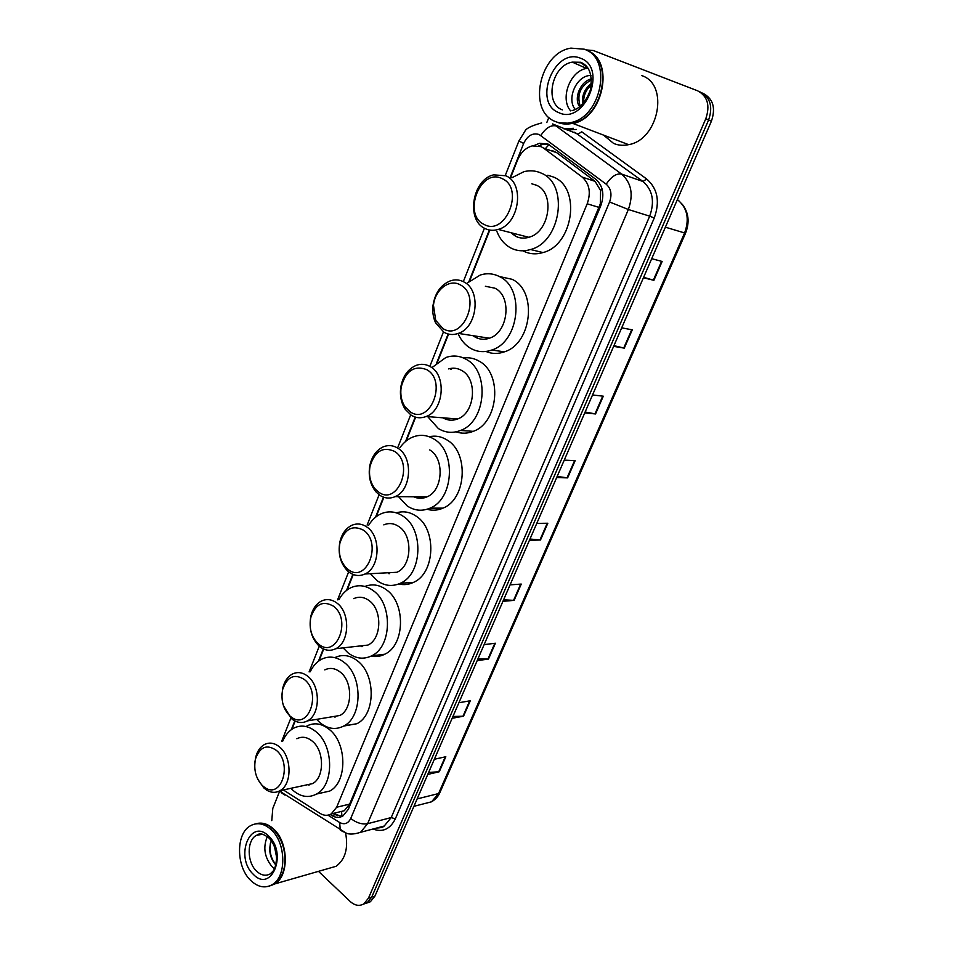 <?xml version="1.0" encoding="UTF-8"?>
<svg xmlns="http://www.w3.org/2000/svg" width="953" height="953" viewBox="0 0 953 953"><rect width="100%" height="100%" fill="white"/><g stroke="black" fill="none" stroke-linecap="round" stroke-linejoin="round"><path stroke-width="1.43" d="M339.292 811.956L344.271 810.741L349.644 804.118L600.295 203.942L600.616 190.517L595.089 181.356L556.79 152.706L551.823 150.371M283.363 789.954L320.184 813.457C323.996 815.756 327.665 815.911 331.215 813.933L336.659 807.239L587.203 203.787C591.11 192.518 589.442 183.619 582.2 177.091L543.663 148.168L541.078 146.643L532.274 145.892C525.711 147.751 520.814 152.456 517.598 159.997L510.737 177.294M334.741 717.049L334.05 716.442M308.796 785.034L308.2 784.557M361.39 646.634L360.615 645.896M388.788 573.646L387.942 572.753M417.009 497.931L416.092 496.847M446.171 419.332L445.194 417.998M450.388 369.121L451.257 368.334M476.381 337.719L475.368 336.04M514.275 235.486L513.25 233.294M489.818 230.078L469.567 281.135M448.577 334.098L437.32 362.474M415.627 417.188L406.204 440.953M383.88 497.275L376.161 516.752M353.253 574.528L347.118 589.978M323.686 649.076L319.052 660.774M295.144 721.076L291.904 729.259M330.143 814.481L331.811 815.53C335.647 817.829 339.339 817.984 342.901 815.994L348.298 809.371L600.771 205.8C604.678 194.603 603.011 185.764 595.768 179.271L548.035 144.046L539.386 143.295L534.025 145.583M538.743 145.845L542.602 144.427L548.618 144.332M585.892 49.901L593.29 50.509L697.632 90.809C707.555 96.158 710.283 105.449 705.804 118.72L368.477 898.143L363.855 903.861C359.388 906.41 354.85 905.624 350.227 901.514L318.493 871.352M271.784 820.628L272.796 808.394L279.574 791.407M546.796 122.568L548.88 117.35M700.467 92.143C710.366 97.468 713.082 106.748 708.615 119.971L371.73 897.095L367.119 902.801L363.248 904.218L367.119 902.801L371.73 897.095L708.615 119.971C713.082 106.748 710.366 97.468 700.467 92.143L699.55 91.714M341.901 816.518L333.252 813.433M702.373 93.049L703.266 93.465C713.154 98.79 715.87 108.034 711.403 121.21L374.958 896.058L370.348 901.752L366.5 903.17M477.906 658.976L488.484 659.071L477.179 660.632M484.136 644.633L495.405 643.227L488.484 659.071M452.937 716.477L463.551 716.179L452.139 718.3M458.905 702.73L470.282 700.765L463.551 716.179M428.636 772.43L439.273 771.751L427.778 774.408M434.365 759.255L445.825 756.742L439.273 771.751M557.16 476.44L567.619 477.882L556.671 477.56M564.247 460.12L575.159 460.633L567.619 477.882M585.13 412.006L595.542 413.947L584.737 412.923M592.54 394.959L603.297 396.198L595.542 413.947M613.946 345.653L624.286 348.131L613.637 346.356M621.678 327.844L632.28 329.833L624.286 348.131M643.632 277.287L653.901 280.325L643.43 277.752M651.709 258.68L662.132 261.467L653.901 280.325M503.577 599.842L514.132 600.366L502.934 601.331M510.081 584.868L521.243 584.07L514.132 600.366M529.987 539.029L540.494 539.994L529.415 540.339M536.765 523.4L547.82 523.233L540.494 539.994M641.798 75.632C669.494 84.4 658.666 139.877 628.611 144.653C623.286 145.809 618.283 145.404 613.625 143.427L603.535 135.112M555.277 121.484C527.152 111.31 539.362 52.665 570.918 48.126L584.272 49.199C612.827 58.109 601.641 117.183 570.692 122.603C565.2 123.89 560.066 123.521 555.277 121.484M591.587 79.742C580.377 86.032 576.589 94.823 580.246 106.093M591.527 78.837C580.329 81.243 573.468 98.516 579.603 106.629M591.408 84.829C585.928 89.796 583.355 95.729 583.712 102.626M591.551 83.268C584.606 88.736 581.652 95.574 582.688 103.77M570.656 110.893C559.721 98.743 570.013 70.903 586.56 68.437L588.061 68.211L581.223 62.85L572.3 62.136L580.58 62.279C589.454 65.733 592.742 74.906 590.431 89.808C586.214 101.554 580.127 108.487 572.145 110.608M591.039 75.466C576.422 74.989 566.249 99.207 575.243 109.392M586.464 50.187C614.649 59.491 603.285 117.946 572.562 123.318C567.106 124.593 561.996 124.224 557.231 122.222M587.608 50.688C615.042 60.825 603.249 118.184 572.967 123.473L558.363 122.663M590.324 90.19L586.869 98.171M484.1 224.42C462.074 214.663 480.455 167.24 502.171 178.652C525.008 188.253 505.495 236.821 484.1 224.42M484.958 228.482C465.838 220.167 472.235 179.664 493.583 174.852L505.793 175.769C525.127 183.417 519.266 224.205 498.205 229.423C493.511 230.852 489.092 230.531 484.958 228.482M510.832 232.663L515.74 236.32C519.826 238.321 524.198 238.655 528.832 237.297C549.643 232.306 555.42 192.72 536.325 185.192L531.798 183.798M515.323 236.106L514.012 233.485M511.999 177.687L523.84 171.707C529.916 170.158 535.693 170.623 541.185 173.101C569.275 183.905 560.983 242.05 530.559 249.519C523.614 251.604 517.098 251.127 510.999 248.078C504.602 244.707 499.92 239.179 496.918 231.519M547.82 175.233L553.55 177.067C581.473 187.812 573.241 245.243 542.972 252.569C536.062 254.618 529.582 254.141 523.519 251.115M442.978 328.582L435.712 320.351L433.472 305.329C434.878 289.855 449.471 278.455 460.239 284.852C482.051 295.537 463.42 341.901 442.978 328.582M443.931 332.263L435.569 322.769C433.174 317.552 432.317 311.798 432.996 305.508C434.973 293.024 440.774 284.792 450.4 280.825C455.081 279.3 459.56 279.658 463.837 281.909C481.503 290.129 477.405 327.618 458.298 333.395C453.235 335.182 448.446 334.801 443.931 332.263M473.069 335.682L475.166 337.088C479.633 339.566 484.374 339.935 489.377 338.22C508.283 332.657 512.321 296.228 494.857 288.175L485.387 286.269M477.429 338.172L476.131 336.159M467.84 282.719L480.324 275C486.995 272.939 493.392 273.475 499.515 276.608C525.186 288.211 519.445 341.722 491.808 350.013C484.327 352.634 477.274 352.074 470.627 348.345C465.421 345.272 461.371 340.65 458.453 334.503M499.301 276.501L512.083 279.3C537.635 290.796 531.917 343.676 504.411 351.836C498.026 354.087 491.855 353.968 485.911 351.454M410.135 411.791L405.001 406.705C401.38 401.094 400.105 394.554 401.177 387.109C405.704 370.788 414.245 364.975 426.765 369.657C447.767 381.152 429.827 425.8 410.135 411.791M411.16 415.174L405.239 409.325C401.082 402.857 399.617 395.34 400.856 386.775C402.928 376.09 408.027 368.966 416.127 365.392C421.047 363.605 425.788 364.022 430.339 366.667C446.79 375.268 443.836 410.445 426.205 416.497C420.94 418.546 415.925 418.105 411.16 415.174M442.954 417.819C447.612 420.547 452.508 420.928 457.619 418.975C475.07 413.114 478.001 378.925 461.705 370.503C457.547 368.108 453.187 367.572 448.637 368.906M447.195 419.654L445.956 418.057M451.174 369.216L452.341 368.227M432.829 366.965L445.849 357.518C452.878 355.064 459.668 355.672 466.196 359.352C490.14 371.503 486.018 421.75 460.502 430.458C452.735 433.472 445.349 432.829 438.344 428.54L427.671 416.604M463.515 357.994C468.912 357.244 474.046 358.268 478.93 361.056C502.755 373.076 498.669 422.739 473.248 431.34C467.458 433.627 461.74 433.794 456.094 431.828M378.472 491.974L375.315 489.127C370.324 482.957 368.561 475.404 369.99 466.47C374.612 451.245 382.784 446.207 394.506 451.365C414.746 463.611 397.461 506.627 378.472 491.974M379.568 495.095L375.923 491.819C370.193 484.696 368.144 476.012 369.8 465.743C371.837 456.416 376.328 450.114 383.285 446.838C388.359 444.813 393.279 445.301 398.056 448.327C413.435 457.273 411.386 490.45 395.102 496.644C389.706 498.931 384.524 498.419 379.568 495.095M417.998 498.121L416.854 496.847M399.926 447.684C403.512 442.668 407.813 439.119 412.852 437.034C420.13 434.234 427.194 434.937 434.068 439.154C456.463 451.782 453.652 499.205 430.053 508.152C422.096 511.499 414.472 510.76 407.181 505.924L398.545 496.68M429.219 436.736C435.39 435.366 441.287 436.426 446.933 439.929C469.245 452.425 466.434 499.301 442.931 508.152C437.677 510.439 432.388 510.808 427.063 509.271M413.828 496.823C418.105 498.764 422.441 498.812 426.813 496.942C442.942 490.914 444.98 458.643 429.732 449.923M347.94 569.322L346.558 568.155C340.4 561.698 338.172 553.407 339.876 543.293C344.498 528.975 352.336 524.591 363.415 530.142C382.915 543.079 366.262 584.558 347.94 569.322M349.096 572.193L347.5 570.847C340.412 563.39 337.85 553.86 339.816 542.233C341.734 533.99 345.725 528.355 351.764 525.329C356.934 523.102 361.985 523.673 366.929 527.069C381.355 536.313 380.021 567.738 364.963 574.004C359.495 576.482 354.206 575.874 349.096 572.193M385.572 572.884L396.924 572.265C411.863 566.153 413.185 535.562 398.878 526.568C393.97 523.268 388.955 522.697 383.821 524.877M389.706 573.73L388.681 572.717M368.763 525.091C372.087 519.766 376.232 515.978 381.224 513.727C388.645 510.617 395.924 511.439 403.059 516.181C424.085 529.213 422.298 574.171 400.439 583.224C392.386 586.869 384.595 586.012 377.102 580.639L370.395 573.706M396.388 512.857C403.155 510.784 409.707 511.856 416.044 516.085C436.998 528.975 435.223 573.432 413.435 582.402C408.646 584.665 403.75 585.19 398.747 583.975M318.481 643.978C311.464 637.343 308.903 628.551 310.785 617.604C315.36 604.047 322.9 600.235 333.407 606.156C352.11 619.617 336.349 659.5 318.659 644.121L318.481 643.978M319.672 646.599C311.607 638.963 308.653 628.849 310.833 616.246C312.632 608.896 316.182 603.821 321.471 601.021C326.688 598.627 331.823 599.294 336.897 603.046C350.478 612.553 349.715 642.453 335.742 648.707C330.346 651.316 325.056 650.673 319.886 646.765L319.672 646.599M358.09 646.182L367.929 645.074C381.796 638.951 382.558 609.825 369.073 600.581C364.034 596.935 358.936 596.292 353.754 598.639M362.235 646.622L361.33 645.812M338.899 599.735C341.948 594.136 345.939 590.133 350.859 587.727C358.364 584.368 365.785 585.309 373.111 590.55C392.922 603.952 391.957 646.753 371.658 655.831C363.569 659.702 355.695 658.714 348.036 652.841L343.128 647.873M364.951 586.464C372.17 583.629 379.258 584.701 386.203 589.657C405.942 602.892 404.989 645.241 384.762 654.223C380.366 656.462 375.816 657.082 371.098 656.105M290.022 716.072C283.16 709.127 280.706 700.264 282.672 689.472C287.163 676.606 294.417 673.294 304.436 679.537C321.673 692.795 308.653 730.284 291.558 717.264L290.022 716.072M281.945 694.594L282.815 687.863C284.494 681.264 287.675 676.666 292.333 674.069C297.55 671.531 302.744 672.306 307.902 676.392C320.72 686.124 320.411 714.69 307.426 720.897C302.673 723.363 297.872 723.005 293.036 719.849L291.273 718.467L283.375 705.482M331.322 716.906L339.804 715.489C352.705 709.401 353.003 681.562 340.269 672.115C335.146 668.136 329.976 667.398 324.794 669.888M335.504 716.954L334.753 716.334M310.225 671.77C313.013 665.909 316.837 661.716 321.673 659.19C329.202 655.616 336.707 656.688 344.176 662.418C362.89 676.13 362.581 717.049 343.699 726.055C335.623 730.129 327.701 728.985 319.922 722.636L316.646 719.36M334.908 657.606C342.425 654.056 349.906 655.104 357.351 660.774C376.018 674.319 375.708 714.798 356.875 723.732L344.116 725.817M262.516 785.737C255.809 778.518 253.474 769.607 255.487 758.993C259.895 746.759 266.876 743.9 276.453 750.428C292.416 763.532 281.611 798.888 265.22 787.786L262.516 785.737M254.916 762.031L255.726 757.159C257.286 751.202 260.133 747.021 264.267 744.615C269.461 741.958 274.667 742.84 279.884 747.259C292.011 757.182 292.083 784.569 279.979 790.68C275.774 793.003 271.426 792.872 266.935 790.287L263.814 787.917L257.906 779.471M305.222 785.201L312.524 783.616C324.544 777.6 324.485 750.904 312.417 741.279C307.223 736.991 302.041 736.145 296.871 738.754M282.648 741.315C285.197 735.228 288.83 730.88 293.584 728.235C301.088 724.483 308.629 725.71 316.193 731.892C333.931 745.889 334.134 785.141 316.527 794.04C308.51 798.245 300.588 796.958 292.75 790.156L290.903 788.31M306.89 725.96C314.371 722.243 321.9 723.434 329.452 729.557C347.13 743.376 347.345 782.199 329.786 791.038L319.219 793.432M309.487 784.879L308.879 784.414M256.822 823.547C262.575 822.213 268.174 824.047 273.63 829.05C288.616 842.154 289.295 876.057 274.702 883.943L270.712 885.694M255.583 823.88C259.907 822.558 264.315 823.201 268.794 825.81L273.177 829.17C282.719 839.438 286.424 852.196 284.292 867.444C282.648 875.247 279.3 880.798 274.25 884.074L269.461 886.016M250.746 880.477C235.927 866.706 235.796 833.279 250.532 825.703C257.298 822.105 264.16 823.416 271.14 829.67C286.138 842.797 286.817 876.772 272.213 884.658C265.065 888.625 257.918 887.231 250.746 880.477M274.44 868.659L272.201 866.813C264.469 857.474 262.837 847.384 267.305 836.555M274.667 847.443L276.537 856.926M271.283 840.844C268.424 849.397 269.675 857.152 275.024 864.109M280.265 838.997C283.494 845.561 285.078 852.59 285.03 860.059M273.166 884.384L271.379 885.146M345.582 832.886C348.453 848.337 345.284 859.475 336.087 866.289L328.368 868.517M270.366 843.476C269.222 851.803 271.057 858.82 275.87 864.538M556.79 152.706L543.663 148.168M601.319 204.407L600.295 203.942M600.616 190.517L602.034 188.789M349.215 807.191L348.393 806.536M545.724 148.251L549.083 144.582M341.913 816.507L341.603 811.837M595.089 181.356L582.2 177.091M599.115 207.432L587.203 203.787M349.644 804.118L336.659 807.239M327.963 815.16L339.685 822.51C344.438 824.976 348.119 823.63 350.752 818.448L609.575 201.976C612.195 194.483 611.076 188.551 606.203 184.203L539.148 134.516C532.644 132.61 527.486 135.588 523.662 143.438L510.296 177.163M541.673 122.949C531.536 125.677 525.925 128.488 524.841 131.395L518.909 140.973L523.662 143.438M284.935 795.076L281.874 793.134L280.885 790.49M564.069 128.929L573.408 128.298M552.561 123.95L578.066 134.135L581.723 131.788L646.694 179.021C657.618 188.563 660.143 201.548 654.246 217.999L395.316 818.865C390.111 829.205 382.653 832.588 372.957 829.027M705.804 118.72L711.403 121.21M368.477 898.143L374.958 896.058M567.106 130.061L576.434 129.441M540.839 135.517C545.652 128.071 550.691 124.867 555.956 125.903L621.57 174.054L642.977 181.487L574.707 132.205M606.203 184.203C611.302 176.591 616.424 173.208 621.57 174.054C631.386 182.714 633.65 194.519 628.361 209.493L649.684 216.164C654.914 201.548 652.674 189.992 642.977 181.487L646.694 179.021M609.575 201.976L628.361 209.493L367.584 823.714L391.206 817.567L649.684 216.164L654.246 217.999M350.752 818.448C356.315 822.844 361.926 824.595 367.584 823.714L360.556 832.314L384.226 826.025L391.206 817.567L395.316 818.865M376.971 827.954L384.226 826.025C383.249 827.192 380.759 827.859 376.757 828.014M489.354 229.995L468.828 281.802M448.136 333.991L436.605 363.081M415.21 417.069L405.513 441.537M383.475 497.132L375.482 517.276M352.86 574.361L346.475 590.479M323.317 648.898L318.421 661.239M294.787 720.885L291.296 729.688M343.318 831.898L340.245 830.003L339.685 822.51M335.253 814.684L331.811 815.53M665.385 227.183L685.529 233.223L439.893 792.574L438.559 793.563L684.564 233.044C689.591 219.285 687.435 208.338 678.119 200.225L679.001 200.904M424.335 803.653L431.566 801.807L438.559 793.563L417.14 798.912M677.226 199.916L678.119 200.225L677.333 199.665M539.934 539.97L547.236 523.233M567.059 477.834L574.588 460.609M594.994 413.876L602.737 396.126M623.738 348.012L631.72 329.726M653.365 280.17L661.585 261.325M513.56 600.378L520.66 584.118M487.912 659.107L494.821 643.299M462.979 716.239L469.686 700.86M438.702 771.835L445.23 756.873M562.33 109.881C543.96 103.389 551.811 65.185 572.3 62.136L586.56 68.437M558.815 112.645C532.298 102.936 554.384 46.768 580.627 58.276C608.288 67.699 584.63 125.51 558.815 112.645M261.646 834.101L256.286 835.424C258.239 834.876 259.407 831.207 268.448 837.544C273.428 842.107 276.132 849.183 276.561 858.76C275.119 871.995 272.582 870.947 270.426 873.806C265.816 876.343 261.182 875.438 256.524 871.113C246.839 862.215 246.696 840.391 256.286 835.424L262.659 834.209M253.248 874.246C234.569 857.069 250.186 817.364 268.579 836.031C287.925 853.34 271.391 893.759 253.248 874.246M333.502 813.374L337.255 815.708M344.271 810.741L331.215 813.933M542.602 144.427L539.386 143.295M279.408 791.002L346.189 833.089C349.263 834.602 354.051 834.34 360.556 832.314M363.855 903.861L370.348 901.752M518.909 140.973L505.245 175.531M484.434 228.208L463.313 281.647M443.431 331.966L429.839 366.369M410.672 414.853L397.746 447.576M379.103 494.762L367.108 525.115M348.643 571.848L337.576 599.842M319.243 646.241L309.106 671.913M290.856 718.097L281.6 741.494M439.893 792.574C439.678 793.051 438.058 797.899 431.566 801.807L413.924 806.309M682.169 204.156C688.697 212.495 689.817 222.18 685.529 233.223M570.692 122.603L572.562 123.318M572.967 123.473L628.611 144.653M530.559 249.519L542.972 252.569M498.205 229.423L528.832 237.297M435.712 320.351L435.569 322.769M491.808 350.013L504.411 351.836M458.298 333.395L489.377 338.22M405.001 406.705L405.239 409.325M460.502 430.458L473.248 431.34M426.205 416.497L457.619 418.975M375.315 489.127L375.923 491.819M369.99 466.47L369.8 465.743M430.053 508.152L442.931 508.152M395.102 496.644L426.813 496.942M346.558 568.155L347.5 570.847M339.876 543.293L339.816 542.233M400.439 583.224L413.435 582.402M364.963 574.004L396.924 572.265M310.785 617.604L310.833 616.246M371.658 655.831L384.762 654.223M335.742 648.707L367.929 645.074M318.659 644.121L319.886 646.765M282.672 689.472L282.815 687.863M343.699 726.055L356.875 723.732M307.426 720.897L339.804 715.489M291.558 717.264L293.036 719.849M255.487 758.993L255.726 757.159M316.527 794.04L329.786 791.038M279.979 790.68L312.524 783.616M265.22 787.786L266.935 790.287M272.213 884.658L274.25 884.074M274.702 883.943L336.087 866.289"/></g></svg>
